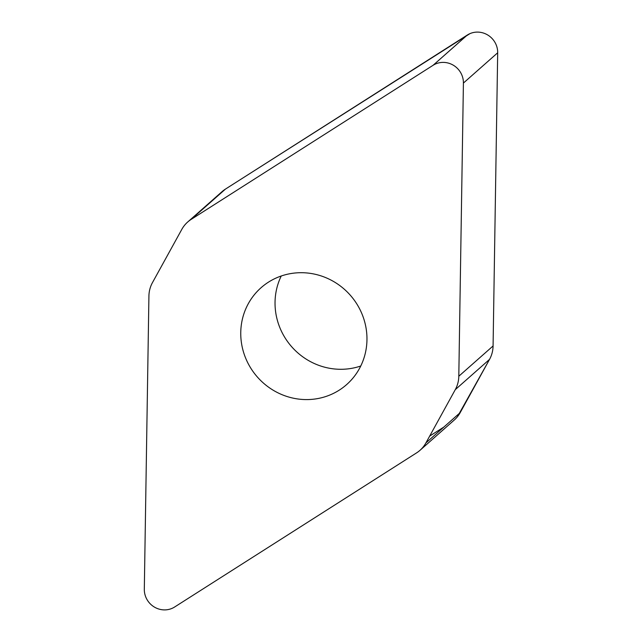 <?xml version="1.0" encoding="UTF-8"?>
<svg xmlns="http://www.w3.org/2000/svg" width="642" height="642" viewBox="0 0 642 642"><rect width="100%" height="100%" fill="white"/><g stroke="black" fill="none" stroke-linecap="round" stroke-linejoin="round"><path stroke-width="0.96" d="M152.459 282.624A30.078 28.81 -131.5 0 0 148.92 296.042L144.314 589.22A19.902 19.059 -131.5 0 0 154.505 607.139A19.902 19.059 -131.5 0 0 174.64 606.995L416.546 452.907A30.078 28.81 -131.5 0 0 420.004 450.307A30.078 28.81 -131.5 0 0 425.919 442.908L455.266 389.662A30.078 28.81 -131.5 0 0 458.805 376.244L463.412 83.067A19.902 19.059 -131.5 0 0 453.22 65.155A19.902 19.059 -131.5 0 0 433.085 65.291L191.172 219.387A30.078 28.81 -131.5 0 0 187.721 221.988A30.078 28.81 -131.5 0 0 181.806 229.379L152.459 282.624M187.721 221.988L221.996 191.693A30.078 28.81 48.5 0 1 225.454 189.093L467.36 35.005A19.902 19.059 48.5 0 1 487.495 34.861A19.902 19.059 48.5 0 1 497.686 52.78L493.08 345.958A30.078 28.81 48.5 0 1 489.541 359.376L460.194 412.621A30.078 28.81 48.5 0 1 454.279 420.012L420.004 450.307M281.236 276.004A64.625 61.897 -131.5 0 0 275.041 302.141A64.625 61.897 -131.5 0 0 360.764 365.996M366.959 339.859A64.625 61.897 48.5 0 1 346.656 384.566A64.625 61.897 48.5 0 1 278.09 392.896A64.625 61.897 48.5 0 1 240.758 332.436A64.625 61.897 48.5 0 1 261.069 287.72A64.625 61.897 48.5 0 1 329.635 279.39A64.625 61.897 48.5 0 1 366.959 339.859M469.92 33.649L243.511 177.593M233.688 183.845L229.025 186.814M429.683 436.078L443.879 427.042M457.449 416.706L489.541 359.376L455.266 389.662M493.08 346.014L497.686 52.78L463.412 83.067M425.919 442.908L460.194 412.621M458.805 376.244L493.08 345.958M467.36 35.005L433.085 65.291M225.454 189.093L191.172 219.387"/></g></svg>

